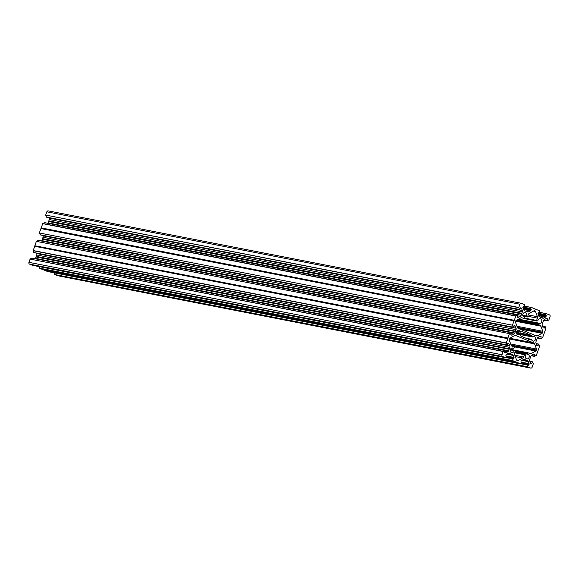 <?xml version="1.0" encoding="UTF-8"?>
<svg xmlns="http://www.w3.org/2000/svg" width="579" height="579" viewBox="0 0 579 579"><rect width="100%" height="100%" fill="white"/><g stroke="black" fill="none" stroke-linecap="round" stroke-linejoin="round"><path stroke-width="0.87" d="M526.152 338.295L531.327 339.301L530.248 339.634A1.889 1.621 101.1 0 1 529.293 339.591L521.172 336.24A1.889 1.621 -78.9 0 1 520.434 335.581L519.551 334.51A2.359 2.026 -78.9 0 1 516.526 331.999A2.359 2.026 -78.9 0 1 520.463 331.926L516.881 331.231M509.527 333.627L36.383 241.363L509.527 333.627L511.25 332.744L510.837 334.619L511.539 335.111A0.941 0.811 -78.9 0 0 512.169 335.075L513.978 334.097L511.214 333.562M503.137 351.489L30.101 259.095L503.245 351.352L501.986 354.746A1.419 1.216 101.1 0 0 502.644 356.541L505.568 357.67L507.284 356.671L505.836 355.824L506.003 354.862A0.941 0.811 101.1 0 1 506.451 354.326L508.261 353.349A1.889 1.621 101.1 0 1 509.506 353.27L510.685 353.762L508.355 353.306L510.685 353.762M503.245 351.352L505.004 350.483L504.562 352.35L505.264 352.843A0.941 0.811 -78.9 0 0 505.887 352.806L507.696 351.829L504.939 351.287M510.215 349.882L514.195 350.664A2.359 2.026 -78.9 0 1 511.409 352.531A2.359 2.026 -78.9 0 1 512.98 348.102A2.359 2.026 -78.9 0 1 513.327 348.29L514.058 347.776A0.47 0.405 101.1 0 0 513.964 346.98L512.017 346.184A1.889 1.621 -78.9 0 1 511.134 345.222L509.252 340.097A1.324 1.136 -78.9 0 1 509.252 339.091L509.346 338.831A1.324 1.136 -78.9 0 1 509.969 338.085L514.536 335.625A1.889 1.621 -78.9 0 1 515.788 335.545L533.737 342.942L509.73 338.252M531.327 339.301L531.573 339.468A2.359 2.026 101.1 0 0 535.503 339.395A2.359 2.026 101.1 0 0 532.485 336.884L531.602 335.813L516.439 332.853M531.073 355.716L534.504 356.382L536.342 355.368L539.585 346.199L538.781 344.092L537.992 345.815L537.088 345.641M527.672 366.789L54.752 274.511L527.672 366.789L527.013 364.813L528.641 365.226L529.083 364.379L522.229 363.04M54.752 274.511L57.516 275.655A1.419 1.216 101.1 0 0 57.719 275.713L530.755 368.106A1.419 1.216 -78.9 0 0 532.159 367.187L533.31 363.75L532.506 361.824L531.717 363.547L530.805 363.373M514.905 352.423L524.943 354.384A0.47 0.405 101.1 0 1 525.175 354.536L525.58 355.354A2.359 2.026 101.1 0 0 526.832 358.857A2.359 2.026 101.1 0 0 527.693 354.218L527.462 353.306A0.47 0.405 -78.9 0 1 528.026 352.785L529.966 353.581A1.889 1.621 101.1 0 0 531.218 353.501L535.792 351.04A1.324 1.136 101.1 0 0 536.407 350.295L536.501 350.034A1.324 1.136 101.1 0 0 536.501 349.028L510.685 343.984M522.2 331.702L522.743 331.803A1.889 1.621 101.1 0 0 521.78 331.767L520.463 331.926M40.255 234.908L39.415 232.982L512.451 325.195L39.415 232.982M512.451 325.376L513.255 327.301L514.043 325.579L514.869 325.716L514.051 325.557M518.726 307.463L45.69 215.07L518.726 307.644L519.877 304.214A1.419 1.216 -78.9 0 1 521.484 303.345L524.364 304.612L525.023 306.588L523.416 306.175M45.69 215.25L46.53 217.176M518.726 307.644L519.529 309.57L520.318 307.847L521.151 307.985L520.333 307.825M522.728 315.309L526.456 316.04A2.359 2.026 101.1 0 0 525.204 312.537A2.359 2.026 101.1 0 0 524.342 317.176L524.574 318.088A0.47 0.405 -78.9 0 1 524.009 318.616L522.063 317.813A1.889 1.621 101.1 0 0 520.818 317.893L516.244 320.353A1.324 1.136 101.1 0 0 515.628 321.106L515.534 321.367A1.324 1.136 101.1 0 0 515.534 322.373L517.416 327.49A1.889 1.621 101.1 0 0 518.299 328.452L536.248 335.849A1.889 1.621 -78.9 0 0 537.5 335.769L542.067 333.309L519.305 328.865M542.407 325.847L545.063 326.361L545.867 328.467L542.617 337.637L540.786 338.657L541.199 336.775L539.606 336.464M540.048 312.472L546.467 313.724L544.752 314.723L546.2 315.569L538.043 313.977L538.781 315.982A1.889 1.621 101.1 0 0 539.664 316.937L542.53 318.124A1.889 1.621 101.1 0 0 543.775 318.045L545.584 317.068A0.941 0.811 101.1 0 0 546.033 316.532L546.2 315.569M546.467 313.724L549.391 314.853A1.419 1.216 101.1 0 1 550.05 316.655L548.899 319.905L547.184 320.904L547.473 319.043L545.881 318.732M524.321 318.595L536.899 321.048A0.47 0.405 -78.9 0 0 537.03 321.048L537.84 320.73A2.359 2.026 -78.9 0 1 540.627 318.863A2.359 2.026 -78.9 0 1 539.056 323.292A2.359 2.026 -78.9 0 1 538.709 323.104L537.978 323.618A0.47 0.405 101.1 0 0 538.072 324.414L540.019 325.217A1.889 1.621 -78.9 0 1 540.902 326.172L542.784 331.297A1.324 1.136 -78.9 0 1 542.776 332.303L542.689 332.563A1.324 1.136 -78.9 0 1 542.067 333.309M545.063 326.361L544.274 328.09L543.442 327.946A0.941 0.811 -78.9 0 1 543.001 327.468L542.255 325.441A1.889 1.621 -78.9 0 1 542.262 324.008L543.449 320.636A1.889 1.621 -78.9 0 1 544.34 319.565L546.149 318.595A0.941 0.811 -78.9 0 1 546.771 318.551L547.473 319.043M54.636 274.388L54.057 272.796M38.967 266.579L39.661 268.287L43.28 269.785L516.663 362.114L520.535 363.909L47.5 271.515L43.715 269.872M32.41 265.298L505.445 357.692L32.446 265.298M32.381 265.283L29.609 264.147A1.419 1.216 -78.9 0 1 28.95 262.345L501.986 354.746M30.101 259.095L28.95 262.345M30.209 258.958L31.939 258.075L504.975 350.469M35.37 258.748A1.889 1.621 101.1 0 0 35.551 258.364L508.586 350.758A1.889 1.621 -78.9 0 1 507.696 351.829M36.036 256.975L509.165 349.253L36.036 256.975L35.551 258.364M34.118 252.567L33.133 250.533L34.906 246.01L507.942 338.404L506.169 343.108L506.972 345.033L507.761 343.311L508.594 343.448A0.941 0.811 -78.9 0 1 509.035 343.926L509.781 345.952A1.889 1.621 -78.9 0 1 509.773 347.393L509.281 348.927L36.13 256.859M36.245 256.533L36.738 254.992A1.889 1.621 101.1 0 0 36.745 253.559L36.593 253.153M34.863 245.749L507.913 338.006L34.906 246.01M36.383 241.363L34.878 245.612M38.25 240.357L36.491 241.233M41.645 241.016A1.889 1.621 101.1 0 0 41.826 240.632L514.861 333.026L515.353 331.644L42.318 239.25L41.826 240.632M42.318 239.25L515.607 331.405L42.528 238.649L515.556 331.202M42.528 238.649L43.02 237.267L516.055 329.661A1.889 1.621 101.1 0 0 516.055 328.221L43.02 235.827A1.889 1.621 -78.9 0 1 43.02 237.267M43.02 235.827L42.875 235.421M39.415 232.801L40.921 228.553L514.029 320.831L40.921 228.553M40.993 228.437L514.224 320.672L515.809 315.895L517.532 315.012L517.119 316.887L517.821 317.379A0.941 0.811 101.1 0 0 518.444 317.343L520.253 316.366A1.889 1.621 101.1 0 0 521.143 315.294L522.33 311.929A1.889 1.621 101.1 0 0 522.338 310.496L521.592 308.462A0.941 0.811 101.1 0 0 521.151 307.985M44.605 222.683L42.658 223.632L41.189 228.278M521.845 313.311L48.81 220.917L48.108 222.901A1.889 1.621 -78.9 0 1 47.927 223.284M48.81 220.917L49.295 219.535L522.33 311.929M522.338 310.496L49.302 218.095A1.889 1.621 -78.9 0 1 49.295 219.535M49.302 218.095L49.15 217.697M45.69 215.07L46.841 211.813L519.877 304.214M48.448 210.951A1.419 1.216 101.1 0 0 46.841 211.813M522.743 331.803L530.863 335.154A1.889 1.621 -78.9 0 1 531.602 335.813M529.778 308.368L531.109 309.352L530.943 310.308A0.941 0.811 -78.9 0 1 530.502 310.843L528.692 311.82A1.889 1.621 -78.9 0 1 527.44 311.9L524.574 310.72A1.889 1.621 -78.9 0 1 523.698 309.758L522.946 307.731A0.941 0.811 -78.9 0 1 522.953 307.015L529.778 308.368L531.5 307.485L524.943 306.204L531.536 307.492L539.339 310.713L540.106 312.624L539.874 312.957L538.477 312.392L538.036 313.232A0.941 0.811 101.1 0 0 538.036 313.956M522.953 307.015L523.394 306.168M513.957 320.947L512.451 325.195M513.92 325.926L515.31 326.194A0.941 0.811 101.1 0 0 514.869 325.716M515.31 326.194L516.055 328.221M516.055 329.661L515.563 331.043M514.861 333.026A1.889 1.621 -78.9 0 1 513.978 334.097M507.913 338.006L509.419 333.757M509.071 349.376L508.586 350.758M516.352 362.186L512.589 360.565L511.93 358.77L512.162 358.437L513.559 359.002L514 358.162A0.941 0.811 101.1 0 0 514 357.446L513.255 355.412A1.889 1.621 101.1 0 0 512.372 354.457L510.721 353.769M520.535 363.909L522.258 363.026L520.926 362.041L521.093 361.086A0.941 0.811 -78.9 0 1 521.534 360.551L523.344 359.573A1.889 1.621 -78.9 0 1 524.596 359.494L527.455 360.674A1.889 1.621 -78.9 0 1 528.337 361.636L529.09 363.663A0.941 0.811 -78.9 0 1 529.083 364.379M527.787 366.905L530.552 368.049L57.516 275.655M534.504 356.382L534.916 354.507L534.214 354.015A0.941 0.811 101.1 0 0 533.592 354.051L531.783 355.028A1.889 1.621 101.1 0 0 530.892 356.099L529.705 359.465A1.889 1.621 101.1 0 0 529.698 360.905L530.444 362.932A0.941 0.811 101.1 0 0 530.885 363.409L531.717 363.547M539.91 336.305L540.496 336.283A0.941 0.811 -78.9 0 0 539.867 336.319L538.057 337.296A1.889 1.621 -78.9 0 0 537.174 338.368L535.98 341.733A1.889 1.621 101.1 0 0 535.98 343.173L536.726 345.2A0.941 0.811 101.1 0 0 537.167 345.677L537.992 345.815M547.061 320.925L543.63 320.252M526.456 316.04L526.861 316.858A0.47 0.405 101.1 0 0 527.556 316.699L528.366 314.419A1.889 1.621 -78.9 0 1 529.249 313.348L533.824 310.887A1.324 1.136 -78.9 0 1 534.699 310.829L534.316 310.757M536.899 321.048A0.47 0.405 -78.9 0 1 536.61 320.433L537.421 318.153A1.889 1.621 101.1 0 0 537.421 316.713L535.539 311.589A1.324 1.136 101.1 0 0 534.916 310.923L534.699 310.829M514.195 350.664L515.006 350.346A0.47 0.405 -78.9 0 1 515.426 350.961L514.615 353.248A1.889 1.621 101.1 0 0 514.615 354.681L516.497 359.805A1.324 1.136 101.1 0 0 517.119 360.471L517.337 360.565A1.324 1.136 -78.9 0 0 518.212 360.507L522.779 358.046L515.317 356.592M509.303 338.961L534.62 343.904A1.889 1.621 101.1 0 0 533.737 342.942M534.62 343.904L536.501 349.028M524.943 354.384A0.47 0.405 101.1 0 0 524.48 354.695L523.669 356.975A1.889 1.621 -78.9 0 1 522.779 358.046M48.853 221.279L521.889 313.673M42.571 239.011L515.607 331.405M36.296 256.743L509.332 349.137M527.252 364.654L521.368 363.511L527.216 364.654M515.144 351.764L527.686 354.21L515.144 351.764M519.551 334.51L516.758 333.96M40.074 234.777L513.11 327.171M523.163 306.414L524.755 306.725M46.349 217.045L519.385 309.439M516.671 333.801L532.202 336.833M537.529 337.738L540.641 338.346M538.029 313.253L544.861 314.585M543.811 320.006L546.916 320.614M546.185 318.573L547.387 318.805M518.473 319.152L538.571 323.082M543.363 327.909L544.274 328.09M542.487 326.064L544.825 326.52M542.443 325.955L544.882 326.433M517.474 327.634L542.689 332.563M542.776 332.303L517.358 327.338M516.96 326.252L542.784 331.297M540.902 326.172L515.585 321.229M538.072 324.414L516.526 320.201M516.005 320.527L540.019 325.217M538.47 323.133L518.371 319.21M517.583 319.637L537.978 323.618M546.554 313.702L540.033 312.428M537.978 313.673L544.861 315.019M538.13 314.216L546.286 315.808M546.033 316.532L538.434 315.048M543.775 318.045L540.916 317.48M538.68 315.721L545.584 317.068M534.916 310.923L534.149 310.771M537.421 316.713L528.193 314.911M533.317 311.155L535.539 311.589M527.715 316.257L537.421 318.153M536.61 320.433L524.574 318.081M524.35 318.573L536.769 320.998M534.757 335.241L537.5 335.769M516.461 332.339L530.863 335.154M520.195 308.194L521.592 308.462M48.802 221.077L521.838 313.471M521.722 313.789L48.687 221.395M48.593 221.518L521.628 313.912M521.143 315.294L48.108 222.901M518.444 317.343L517.156 317.089M517.496 315.83L520.253 316.366M44.373 222.633L517.409 315.034M515.809 315.895L42.774 223.501M42.658 223.632L515.694 316.025M514.188 320.281L41.152 227.88M41.145 228.017L514.181 320.411M521.527 317.705L522.063 317.813M525.833 311.263L528.692 311.82M530.502 310.843L523.597 309.497M531.204 309.591L523.047 307.999M523.351 308.824L530.943 310.308M522.96 307.76L531.109 309.352M522.888 307.456L529.778 308.802M531.377 307.507L524.965 306.248M526.47 316.315L522.779 315.591M522.96 316.098L526.861 316.858M529.93 361.52L532.267 361.976M534.83 354.268L533.628 354.03M531.254 355.47L534.359 356.078M533.324 354.196L534.916 354.507M531.102 355.672L534.395 356.317M536.407 350.295L511.199 345.366M511.083 345.062L536.501 350.034M531.218 353.501L528.475 352.966M513.03 346.597L535.792 351.04M527.889 352.756L510.389 349.34M515.426 350.954L527.462 353.306M527.534 354.022L515.194 351.612M527.896 364.922L528.83 365.103M521.035 362.092L529.09 363.663M528.337 361.636L521.867 360.37M526.282 360.189L523.286 359.602M522.938 359.791L527.455 360.674M523.394 359.545L526.181 360.095M520.854 363.786L527.013 364.987M524.596 359.494L524.053 359.385M516.881 362.411L43.845 270.017M47.464 271.508L520.499 363.901M43.758 269.937L516.794 362.331M516.758 360.225L518.212 360.507M524.48 354.695L514.774 352.799M514.825 355.253L523.669 356.975M536.205 343.788L538.55 344.252M515.788 335.545L515.245 335.436M530.248 339.634L528.627 339.316M504.591 352.553L505.887 352.806M511.916 348.015L513.327 348.29M31.816 258.096L504.852 350.49M509.773 347.393L36.738 254.992M36.253 256.381L509.288 348.775M36.745 253.559L509.781 345.952M509.035 343.926L507.638 343.651M507.776 343.289L508.594 343.448M33.792 252.509L506.828 344.903M506.169 343.108L33.133 250.707M507.674 338.672L34.639 246.278M33.133 250.533L506.169 342.927M34.718 246.169L507.754 338.563M502.644 356.541L29.609 264.147M508.963 353.168L509.506 353.27M511.098 353.87L508.304 353.328M508.203 353.385L511.192 353.972M512.372 354.457L507.855 353.574M514 357.446L505.952 355.868M506.777 354.145L513.255 355.412M507.146 356.823L514 358.162M513.747 358.879L512.806 358.698M506.278 357.286L512.125 358.43M505.764 357.569L511.93 358.77M512.589 360.565L39.553 268.171M39.661 268.287L512.697 360.688M516.316 362.179L43.28 269.785M515.136 350.346L510.36 349.412L515.006 350.346M514.376 350.469L510.273 349.665M510.873 334.821L512.169 335.075M38.091 240.365L511.127 332.759M523.163 306.421L524.784 306.74M518.495 319.145L538.644 323.075M546.59 313.702L540.033 312.421M535.286 309.128L535.684 309.208M537.355 337.984L540.786 338.657M516.707 333.873L532.333 336.927M46.494 217.176L519.529 309.57M44.496 222.618L517.532 315.012M523.025 316.214L527.093 317.01M48.245 210.894L521.281 303.287M40.219 234.908L513.255 327.301M516.801 331.347L520.622 332.093M529.85 361.303L532.506 361.824M510.396 349.332L527.961 352.763M536.125 343.579L538.781 344.092M526.058 338.252L531.413 339.301M33.937 252.639L506.972 345.033M511.879 348.022L513.392 348.319M506.285 357.286L512.162 358.437M38.214 240.343L511.25 332.744M516.714 333.888L519.703 334.467"/></g></svg>
